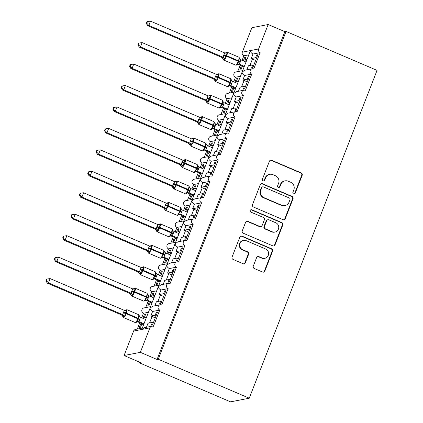 <?xml version="1.0" encoding="UTF-8"?>
<svg xmlns="http://www.w3.org/2000/svg" width="423" height="423" viewBox="0 0 423 423"><rect width="100%" height="100%" fill="white"/><g stroke="black" fill="none" stroke-linecap="round" stroke-linejoin="round"><path stroke-width="0.63" d="M293.599 193.877A1.28 1.232 78.9 0 0 295.206 193.189L302.186 175.291A1.829 1.761 78.9 0 0 301.202 172.907L271.703 160.28A1.829 1.761 78.9 0 0 269.409 161.263L262.429 179.162A1.28 1.232 78.9 0 0 263.82 180.907A1.28 1.232 78.9 0 0 264.724 180.145L265.623 177.824A5.848 5.642 78.9 0 1 272.972 174.678L275.431 175.73A5.848 5.642 78.9 0 1 278.572 183.371L277.668 185.686A1.28 1.232 78.9 0 0 279.064 187.431A1.28 1.232 78.9 0 0 279.963 186.665L280.867 184.349A5.848 5.642 78.9 0 1 288.216 181.203L290.67 182.255A5.848 5.642 78.9 0 1 293.816 189.89L292.912 192.211A1.28 1.232 78.9 0 0 293.599 193.877M294.059 193.977A1.28 1.232 78.9 0 0 294.725 193.285L301.705 175.386A1.829 1.761 78.9 0 0 300.727 173.002L271.222 160.37A1.829 1.761 78.9 0 0 270.456 160.232M263.577 180.928A1.28 1.232 78.9 0 0 264.243 180.235L265.147 177.919L265.623 177.824M278.82 187.452A1.28 1.232 78.9 0 0 279.487 186.76L280.391 184.444L280.867 184.349M253.292 266.12A1.829 1.761 78.9 0 0 254.271 268.505L262.551 272.047A1.829 1.761 78.9 0 0 264.846 271.064L272.597 251.183A1.829 1.761 78.9 0 0 271.614 248.798L242.115 236.171A1.829 1.761 78.9 0 0 239.815 237.155L232.068 257.036A1.829 1.761 78.9 0 0 233.047 259.421L243.045 263.698A1.829 1.761 78.9 0 0 245.34 262.715L248.661 254.207A1.829 1.761 78.9 0 0 247.677 251.822L242.717 249.702A4.886 4.716 78.9 0 1 243.537 240.396A4.886 4.716 78.9 0 1 246.234 240.687L265.655 248.999A4.886 4.716 78.9 0 1 264.835 258.305A4.886 4.716 78.9 0 1 262.138 258.014L258.902 256.629A1.829 1.761 78.9 0 0 256.608 257.612L253.292 266.12M286.054 31.434L158.25 359.243L249.247 398.196L377.057 70.387L286.054 31.434L284.859 31.667L268.161 24.523L258.622 48.978A2.792 2.697 -101.1 0 0 260.124 52.626L253.768 68.928A2.792 2.697 78.9 0 0 250.078 71.217A2.792 2.697 78.9 0 0 251.759 74.078L245.403 90.385A2.792 2.697 78.9 0 0 241.713 92.669A2.792 2.697 78.9 0 0 243.394 95.535L237.039 111.836A2.792 2.697 78.9 0 0 233.348 114.12A2.792 2.697 78.9 0 0 235.035 116.986L228.674 133.293A2.792 2.697 78.9 0 0 224.983 135.577A2.792 2.697 78.9 0 0 226.67 138.437L220.309 154.744A2.792 2.697 78.9 0 0 216.618 157.028A2.792 2.697 78.9 0 0 218.305 159.894L211.944 176.195A2.792 2.697 78.9 0 0 208.253 178.485A2.792 2.697 78.9 0 0 209.94 181.345L203.585 197.652A2.792 2.697 78.9 0 0 199.894 199.936A2.792 2.697 78.9 0 0 201.575 202.802L195.22 219.103A2.792 2.697 78.9 0 0 191.529 221.388A2.792 2.697 78.9 0 0 193.211 224.253L186.855 240.56A2.792 2.697 78.9 0 0 183.164 242.844A2.792 2.697 78.9 0 0 184.846 245.705L178.49 262.011A2.792 2.697 78.9 0 0 174.799 264.296A2.792 2.697 78.9 0 0 176.481 267.162L170.125 283.463A2.792 2.697 78.9 0 0 166.435 285.752A2.792 2.697 78.9 0 0 168.116 288.613L161.76 304.92A2.792 2.697 78.9 0 0 158.07 307.204A2.792 2.697 78.9 0 0 159.751 310.07L153.396 326.371A2.792 2.697 78.9 0 0 149.89 327.873L140.351 352.333L124.066 355.516L140.764 362.664L139.569 362.897L139.817 362.257M282.976 219.653A1.829 1.761 78.9 0 0 285.271 218.67L293.023 198.794A1.829 1.761 78.9 0 0 292.039 196.404L262.54 183.778A1.829 1.761 78.9 0 0 260.245 184.761L252.494 204.642A1.829 1.761 78.9 0 0 253.477 207.027L282.976 219.653M282.807 224.988L275.061 244.869A1.829 1.761 78.9 0 1 272.761 245.853L243.262 233.221A1.829 1.761 78.9 0 1 242.279 230.836L245.599 222.329A1.829 1.761 78.9 0 1 247.894 221.345L259.854 226.469A1.829 1.761 78.9 0 0 262.154 225.485L264.354 219.838A1.829 1.761 78.9 0 0 263.37 217.454L250.913 212.124A1.28 1.232 78.9 0 1 251.13 209.686A1.28 1.232 78.9 0 1 251.833 209.766L281.829 222.604A1.829 1.761 78.9 0 1 282.807 224.988L282.331 225.084L274.58 244.959L275.061 244.869M153.364 322.77L152.417 322.363L151.344 325.107L152.544 324.875L157.493 312.174L156.299 312.407L155.225 315.156L150.837 316.013L152.608 311.465L159.751 310.07M152.417 322.363L148.024 323.22L146.448 327.265M150.837 316.013A4.098 0.587 21.3 0 1 152.058 316.504L155.267 317.879M156.172 315.558L155.225 315.156M142.17 328.1L135.572 329.395A2.792 2.697 78.9 0 0 133.605 331.061L141.747 329.469L150.107 308.013C149.964 309.276 150.794 310.424 152.608 311.465M174.794 244.425L150.234 307.41L150.107 308.013L152.84 306.199L160.222 304.756M150.535 306.649L143.936 307.939A2.792 2.697 78.9 0 0 143.466 313.253L148.33 312.301M161.729 301.313L160.777 300.912L159.709 303.656L160.904 303.423L165.858 290.723L164.658 290.955L163.59 293.699L159.201 294.561L160.973 290.014L168.116 288.613M160.777 300.912L156.388 301.768L154.813 305.813M159.201 294.561A4.098 0.587 21.3 0 1 160.423 295.048L163.632 296.423M164.536 294.107L163.59 293.699M158.895 285.197L152.301 286.487A2.792 2.697 78.9 0 0 151.831 291.801L156.695 290.85M170.094 279.862L169.142 279.455L168.074 282.204L169.269 281.967L174.223 269.266L173.023 269.504L171.955 272.248L167.566 273.105L169.337 268.557L176.481 267.162M169.142 279.455L164.753 280.317L163.178 284.356M167.566 273.105A4.098 0.587 21.3 0 1 168.788 273.596L171.997 274.971M172.901 272.655L171.955 272.248M167.259 263.741L160.666 265.031A2.792 2.697 78.9 0 0 160.195 270.345L165.055 269.398M178.458 258.411L177.507 258.004L176.439 260.748L177.634 260.515L182.588 247.815L181.388 248.047L180.32 250.797L175.931 251.653L177.702 247.106L184.846 245.705M177.507 258.004L173.118 258.86L171.542 262.905M175.931 251.653A4.098 0.587 21.3 0 1 177.152 252.145L180.362 253.514M181.266 251.199L180.32 250.797M174.789 244.425L175.201 243.653C175.053 244.917 175.889 246.064 177.702 247.106M233.877 92.875L175.328 243.051L175.201 243.653L177.93 241.834L185.311 240.391M175.624 242.289L169.026 243.579A2.792 2.697 78.9 0 0 168.56 248.893L173.419 247.941M186.818 236.954L185.871 236.547L184.803 239.296L185.998 239.058L190.953 226.358L189.753 226.596L188.684 229.34L184.296 230.202L186.067 225.649L193.211 224.253M185.871 236.547L181.483 237.409L179.907 241.448M184.296 230.202A4.098 0.587 21.3 0 1 185.517 230.688L188.727 232.063M189.631 229.747L188.684 229.34M183.989 220.832L177.39 222.128A2.792 2.697 78.9 0 0 176.925 227.442L181.784 226.49M195.183 215.503L194.236 215.096L193.168 217.84L194.363 217.607L199.318 204.906L198.117 205.139L197.049 207.889L192.655 208.745L194.432 204.198L201.575 202.802M194.236 215.096L189.848 215.952L188.272 219.997M192.655 208.745A4.098 0.587 21.3 0 1 193.882 209.237L197.092 210.612M197.996 208.29L197.049 207.889M192.354 199.381L185.755 200.671A2.792 2.697 78.9 0 0 185.29 205.985L190.149 205.033M203.548 194.046L202.601 193.644L201.533 196.388L202.728 196.156L207.682 183.455L206.482 183.688L205.414 186.432L201.02 187.294L202.797 182.747L209.94 181.345M202.601 193.644L198.213 194.501L196.637 198.546M201.02 187.294A4.098 0.587 21.3 0 1 202.247 187.78L205.456 189.155M206.361 186.839L205.414 186.432M200.719 177.93L194.12 179.22A2.792 2.697 78.9 0 0 193.655 184.534L198.514 183.582M211.912 172.595L210.966 172.187L209.893 174.937L211.093 174.699L216.042 161.998L214.847 162.236L213.774 164.981L209.385 165.837L211.162 161.29L218.305 159.894M210.966 172.187L206.577 173.049L205.002 177.089M209.385 165.837A4.098 0.587 21.3 0 1 210.612 166.329L213.821 167.704M214.725 165.388L213.774 164.981M209.084 156.473L202.485 157.763A2.792 2.697 78.9 0 0 202.02 163.077L206.879 162.131M220.277 151.143L219.331 150.736L218.257 153.48L219.458 153.248L224.407 140.547L223.212 140.78L222.138 143.524L217.75 144.386L219.526 139.839L226.67 138.437M219.331 150.736L214.942 151.593L213.366 155.638M217.75 144.386A4.098 0.587 21.3 0 1 218.977 144.878L222.186 146.247M223.09 143.931L222.138 143.524M217.448 135.022L210.85 136.312A2.792 2.697 78.9 0 0 210.384 141.626L215.244 140.674M228.642 129.687L227.696 129.279L226.622 132.029L227.823 131.791L232.772 119.09L231.577 119.328L230.503 122.073L226.115 122.934L227.886 118.382L235.035 116.986M227.696 129.279L223.307 130.141L221.731 134.181M226.115 122.934A4.098 0.587 21.3 0 1 227.341 123.421L230.551 124.796M231.455 122.48L230.503 122.073M225.813 113.565L219.214 114.855A2.792 2.697 78.9 0 0 218.749 120.174L223.608 119.223M237.007 108.235L236.06 107.828L234.987 110.572L236.187 110.34L241.136 97.639L239.941 97.872L238.868 100.621L234.479 101.478L236.251 96.93L243.394 95.535M236.06 107.828L231.672 108.685L230.091 112.73M234.479 101.478A4.098 0.587 21.3 0 1 235.701 101.969L238.916 103.344M239.82 101.023L238.868 100.621M234.178 92.114L227.579 93.404A2.792 2.697 78.9 0 0 227.109 98.718L231.973 97.766M245.372 86.778L244.425 86.377L243.352 89.121L244.552 88.888L249.501 76.188L248.306 76.42L247.233 79.164L242.844 80.026L244.616 75.479L251.759 74.078M244.425 86.377L240.031 87.233L238.456 91.278M242.844 80.026A4.098 0.587 21.3 0 1 244.066 80.513L247.281 81.888M248.179 79.572L247.233 79.164M233.882 92.875L242.12 72.026C241.972 73.285 242.802 74.437 244.616 75.479M253.737 65.327L252.79 64.92L251.717 67.669L252.917 67.431L257.866 54.731L256.671 54.969L255.598 57.713L251.209 58.57L252.98 54.022C251.167 52.986 250.337 51.833 250.479 50.57L242.12 72.026L244.848 70.207L252.23 68.764M242.543 70.662L235.944 71.952A2.792 2.697 78.9 0 0 235.474 77.266L240.338 76.314M143.746 324.06L141.636 324.473L140.568 327.217L139.368 327.45L141.007 323.246M145.269 315.156L144.322 314.749L142.932 318.318M144.322 314.749L145.517 314.516L144.449 317.266L146.554 316.853M143.466 313.253L141.7 317.789M139.775 322.717L137.306 329.052M144.449 317.266L146.115 317.98M152.111 302.604L150.001 303.016L148.933 305.766L147.733 305.998L149.372 301.795M153.634 293.705L152.687 293.298L151.297 296.861M152.687 293.298L153.882 293.065L152.814 295.809L154.918 295.397M151.831 291.801L150.065 296.338M148.14 301.266L145.671 307.6M152.814 295.809L154.48 296.523M160.476 281.152L158.366 281.565L157.298 284.309L156.098 284.547L157.737 280.338M161.998 272.248L161.052 271.846L159.661 275.41M161.052 271.846L162.247 271.608L161.179 274.358L163.283 273.945M160.195 270.345L158.429 274.881M156.505 279.815L154.035 286.144M161.179 274.358L162.844 275.072M168.835 259.701L166.731 260.113L165.663 262.857L164.462 263.09L166.102 258.887M170.363 250.797L169.417 250.39L168.026 253.953M169.417 250.39L170.612 250.157L169.544 252.901L171.648 252.489M168.56 248.893L166.794 253.43M164.87 258.358L162.4 264.692M169.544 252.901L171.209 253.615M177.2 238.244L175.096 238.657L174.022 241.406L172.827 241.639L174.466 237.435M178.728 229.345L177.782 228.938L176.391 232.502M177.782 228.938L178.977 228.706L177.903 231.45L180.013 231.037M176.925 227.442L175.159 231.973M173.234 236.906L170.765 243.241M177.903 231.45L179.574 232.164M185.565 216.793L183.46 217.205L182.387 219.949L181.192 220.182L182.831 215.979M187.093 207.889L186.141 207.482L184.756 211.051M186.141 207.482L187.341 207.249L186.268 209.998L188.378 209.586M185.29 205.985L183.524 210.522M181.599 215.45L179.13 221.784M186.268 209.998L187.939 210.707M193.93 195.336L191.825 195.749L190.752 198.498L189.557 198.731L191.196 194.527M195.458 186.437L194.506 186.03L193.115 189.594M194.506 186.03L195.706 185.797L194.633 188.542L196.743 188.129M193.655 184.534L191.883 189.07M189.964 193.998L187.495 200.333M194.633 188.542L196.304 189.255M202.294 173.885L200.19 174.297L199.117 177.041L197.922 177.279L199.561 173.07M203.823 164.981L202.871 164.579L201.48 168.143M202.871 164.579L204.071 164.341L202.998 167.09L205.107 166.678M202.02 163.077L200.248 167.614M198.329 172.547L195.86 178.876M202.998 167.09L204.669 167.804M210.659 152.433L208.555 152.846L207.482 155.59L206.287 155.823L207.926 151.619M212.182 143.529L211.236 143.122L209.845 146.686M211.236 143.122L212.436 142.889L211.363 145.634L213.472 145.221M210.384 141.626L208.613 146.162M206.694 151.09L204.224 157.425M211.363 145.634L213.033 146.347M219.024 130.977L216.92 131.389L215.846 134.139L214.651 134.371L216.29 130.168M220.547 122.078L219.6 121.671L218.21 125.234M219.6 121.671L220.801 121.438L219.727 124.182L221.832 123.77M218.749 120.174L216.978 124.706M215.058 129.639L212.589 135.973M219.727 124.182L221.393 124.896M227.389 109.525L225.279 109.938L224.211 112.682L223.016 112.915L224.655 108.711M228.912 100.621L227.965 100.214L226.575 103.783M227.965 100.214L229.16 99.981L228.092 102.726L230.197 102.318M227.109 98.718L225.343 103.254M223.423 108.182L220.954 114.517M228.092 102.726L229.758 103.439M235.754 88.069L233.644 88.481L232.576 91.231L231.376 91.463L233.015 87.26M237.277 79.17L236.33 78.763L234.939 82.326M236.33 78.763L237.525 78.53L236.457 81.274L238.561 80.862M235.474 77.266L233.708 81.798M231.783 86.731L229.314 93.065M236.457 81.274L238.123 81.988M252.98 54.022L260.124 52.626M252.79 64.92L248.396 65.782L246.821 69.821M251.209 58.57A4.098 0.587 21.3 0 1 252.431 59.061L255.64 60.436M256.544 58.12L255.598 57.713M268.161 24.523L251.875 27.707L242.337 52.166A2.792 2.697 -101.1 0 0 243.838 55.81L248.703 54.863M244.119 66.617L242.009 67.03L240.941 69.774L239.741 70.012L241.38 65.803M245.641 57.713L244.695 57.311L243.304 60.875M244.695 57.311L245.89 57.073L244.822 59.823L246.926 59.41M243.838 55.81L242.072 60.346M240.148 65.279L237.678 71.609M244.822 59.823L246.487 60.537M124.066 355.516L133.605 331.061M158.25 359.243L157.049 359.481L140.351 352.333M157.049 359.481L284.859 31.667M249.247 398.196L230.567 401.85L139.569 362.897M243.865 90.215L236.483 91.664L233.755 93.478C233.607 94.741 234.437 95.889 236.251 96.93M235.5 111.672L228.119 113.115L225.39 114.934C225.242 116.193 226.072 117.345 227.886 118.382M227.135 133.123L219.754 134.567L217.025 136.386C216.877 137.649 217.713 138.797 219.526 139.839M218.77 154.58L211.389 156.024L208.661 157.837C208.513 159.101 209.348 160.248 211.162 161.29M210.405 176.031L203.024 177.475L200.296 179.294C200.148 180.552 200.983 181.705 202.797 182.747M202.041 197.483L194.659 198.932L191.931 200.745C191.783 202.009 192.618 203.156 194.432 204.198M193.676 218.94L186.294 220.383L183.566 222.202C183.418 223.46 184.254 224.613 186.067 225.649M176.951 261.848L169.565 263.291L166.836 265.11C166.688 266.368 167.524 267.516 169.337 268.557M168.587 283.299L161.2 284.742L158.472 286.561C158.329 287.82 159.159 288.972 160.973 290.014M149.89 327.873L141.747 329.469L144.476 327.651L151.857 326.207M257.618 55.371L256.671 54.969M249.253 76.827L248.306 76.42M240.888 98.279L239.941 97.872M232.523 119.73L231.577 119.328M224.158 141.187L223.212 140.78M215.793 162.638L214.847 162.236M207.429 184.095L206.482 183.688M199.064 205.546L198.117 205.139M190.699 227.003L189.753 226.596M182.339 248.454L181.388 248.047M173.975 269.906L173.023 269.504M165.61 291.362L164.658 290.955M157.245 312.814L156.299 312.407M284.991 180.859L284.51 180.949A5.848 5.642 78.9 0 0 280.391 184.444M269.747 174.334L269.266 174.429A5.848 5.642 78.9 0 0 265.147 177.919M283.743 219.791A1.829 1.761 78.9 0 0 284.795 218.765L292.542 198.884A1.829 1.761 78.9 0 0 291.563 196.499L262.059 183.873A1.829 1.761 78.9 0 0 261.298 183.735M290.004 199.661A1.28 1.232 78.9 0 0 289.316 197.99L263.423 186.908A1.28 1.232 78.9 0 0 261.816 187.595L260.864 190.038A5.848 5.642 78.9 0 0 264.005 197.673L281.707 205.25A5.848 5.642 78.9 0 0 289.052 202.104L290.004 199.661M262.715 186.834L262.239 186.929A1.28 1.232 78.9 0 0 261.335 187.69L261.816 187.595M284.933 205.599L284.452 205.694A5.848 5.642 78.9 0 1 281.226 205.345L263.529 197.768A5.848 5.642 78.9 0 1 260.383 190.133L261.335 187.69M273.528 245.99A1.829 1.761 78.9 0 0 274.58 244.959M260.864 226.575L260.383 226.67A1.829 1.761 78.9 0 1 259.378 226.559L247.413 221.441A1.829 1.761 78.9 0 0 246.646 221.303M282.331 225.084A1.829 1.761 78.9 0 0 281.348 222.694L251.357 209.861A1.28 1.232 78.9 0 0 250.892 209.76M272.269 231.783A4.886 4.716 78.9 0 0 278.731 227.78A4.886 4.716 78.9 0 0 275.785 222.768L268.943 219.838A1.829 1.761 78.9 0 0 266.649 220.822L264.449 226.469A1.829 1.761 78.9 0 0 265.427 228.854L272.269 231.783L271.793 231.873A4.886 4.716 78.9 0 0 274.49 232.164L274.966 232.074M267.933 219.733L267.458 219.823A1.829 1.761 78.9 0 0 266.167 220.917L266.649 220.822M271.793 231.873L264.951 228.949A1.829 1.761 78.9 0 1 263.968 226.559L266.167 220.917M264.835 258.305L264.359 258.395A4.886 4.716 78.9 0 1 261.663 258.104L258.427 256.719A1.829 1.761 78.9 0 0 257.66 256.581M243.537 240.396L243.056 240.491A4.886 4.716 78.9 0 0 242.242 249.792L242.717 249.702M243.812 263.836A1.829 1.761 78.9 0 0 244.864 262.81L248.179 254.302A1.829 1.761 78.9 0 0 247.196 251.918L242.242 249.792M263.312 272.185A1.829 1.761 78.9 0 0 264.364 271.159L272.116 251.278A1.829 1.761 78.9 0 0 271.132 248.893L241.633 236.267A1.829 1.761 78.9 0 0 240.867 236.129M225.649 52.817L226.548 52.637L227.241 53.176L225.824 55.408L225.084 58.712L223.196 59.04A2.046 2.02 171.2 0 1 223.207 59.088L223.899 60.098L235.59 65.105A4.003 0.878 -66.8 0 0 235.727 65.116A4.003 0.878 -66.8 0 0 238.197 61.224L238.398 60.706A4.003 0.878 -66.8 0 0 238.942 57.227L227.251 52.225A4.003 0.878 113.2 0 1 226.707 55.704L239.011 61.055L239.254 58.321L239.64 58.242L238.942 57.227M146.797 23.291L147.463 21.578L146.987 21.673L146.316 23.387L146.797 23.291L148.822 25.438L223.185 57.269L223.672 55.276L224.856 52.975L150.498 21.15L148.822 25.438L147.627 25.676L221.911 57.47L223.106 57.237M221.985 57.507L221.911 57.47A2.046 2.02 171.2 0 1 223.196 59.04L221.985 57.507M245.922 61.996L240.856 59.823L239.259 64.153L237.985 64.354M244.245 66.284L239.259 64.148M243.542 66.728L238.059 64.386A2.046 1.75 -82.5 0 0 237.768 64.275M236.732 64.888L238.81 61.568L226.506 56.217A4.003 0.878 113.2 0 1 224.037 60.108A4.003 0.878 113.2 0 1 223.899 60.098M237.097 63.857L239.18 64.116M240.856 59.823L239.254 58.321M223.185 57.269L225.084 58.712M227.241 53.176L225.322 53.097M147.627 25.676L146.316 23.387M147.463 21.578L150.498 21.15M217.285 74.268L218.183 74.094L218.876 74.633L217.258 77.377L216.719 80.169L214.842 80.539A2.046 2.02 171.2 0 0 214.831 80.497A2.046 2.02 171.2 0 1 214.831 80.497L213.546 78.916L214.821 78.726L215.307 76.727L216.491 74.432L142.133 42.601L140.457 46.895L214.747 78.689M138.432 44.748L139.098 43.035L138.622 43.125L137.951 44.843L138.432 44.748L140.457 46.895L139.262 47.127L213.546 78.927A2.046 2.02 171.2 0 1 214.831 80.492L215.54 81.554L227.225 86.556A4.003 0.878 -66.8 0 0 227.363 86.567A4.003 0.878 -66.8 0 0 229.832 82.675L230.033 82.162A4.003 0.878 -66.8 0 0 230.577 78.683L218.887 73.681A4.003 0.878 113.2 0 1 218.342 77.155L230.646 82.506L230.889 79.773L231.275 79.693L230.577 78.683M237.557 83.447L232.491 81.279L230.895 85.61L229.62 85.806M235.881 87.735L230.895 85.605A2.046 2.02 171.2 0 0 228.827 85.969L228.732 85.309L230.445 83.024L218.141 77.673A4.003 0.878 113.2 0 1 215.672 81.565A4.003 0.878 113.2 0 1 215.54 81.554M235.177 88.185L229.694 85.837M228.367 86.34L228.827 85.969M228.732 85.309L230.821 85.573M232.491 81.279L230.889 79.773M214.821 78.726L216.719 80.169M218.876 74.633L216.957 74.554M139.262 47.127L137.951 44.843M139.098 43.035L142.133 42.601M208.92 95.72L209.819 95.545L210.511 96.084L208.893 98.829L208.354 101.62L206.466 101.948A2.046 2.02 171.2 0 1 206.477 101.996L207.175 103.006L218.86 108.008A4.003 0.878 -66.8 0 0 218.998 108.018A4.003 0.878 -66.8 0 0 221.467 104.127L221.668 103.614A4.003 0.878 -66.8 0 0 222.212 100.135L210.522 95.133A4.003 0.878 113.2 0 1 209.977 98.612L222.281 103.963L222.53 101.229L222.91 101.15L222.212 100.135M130.067 66.2L130.733 64.486L130.258 64.582L129.591 66.295L130.067 66.2L132.098 68.346L206.456 100.177L207.143 97.665L208.127 95.884L133.768 64.058L132.098 68.346L130.897 68.584L205.181 100.378L206.361 100.14A2.046 1.75 -82.5 0 1 207.376 101.821M205.255 100.41L205.181 100.378A2.046 2.02 171.2 0 1 206.466 101.948L205.255 100.41M229.192 104.899L224.127 102.731L222.53 107.061L221.255 107.262M227.516 109.192L222.53 107.056M226.813 109.636L221.329 107.289M220.002 107.791L222.08 104.476L209.776 99.125A4.003 0.878 113.2 0 1 207.307 103.016A4.003 0.878 113.2 0 1 207.175 103.006M220.367 106.765L222.456 107.024M224.127 102.731L222.53 101.229M206.456 100.177L208.354 101.62M210.511 96.084L208.592 96.005M130.897 68.584L129.591 66.295M130.733 64.486L133.768 64.058M200.555 117.176L201.454 117.002L202.146 117.541L200.528 120.285L199.989 123.077L198.112 123.447A2.046 2.02 171.2 0 0 198.107 123.4L196.817 121.824L198.091 121.628L198.577 119.635L199.762 117.335L125.404 85.509L123.733 89.803L198.017 121.597M121.702 87.656L122.369 85.938L121.893 86.033L121.227 87.746L121.702 87.656L123.733 89.803L122.533 90.036L196.817 121.829A2.046 2.02 171.2 0 1 198.107 123.4L198.81 124.462L210.495 129.464A4.003 0.878 -66.8 0 0 210.633 129.475A4.003 0.878 -66.8 0 0 213.102 125.583L213.303 125.065A4.003 0.878 -66.8 0 0 213.848 121.591L202.157 116.589A4.003 0.878 113.2 0 1 201.612 120.063L213.916 125.414L214.165 122.681L214.546 122.601L213.848 121.591M220.827 126.355L215.762 124.188L214.165 128.518L212.891 128.714M219.151 130.644L214.165 128.507A2.046 2.02 171.2 0 0 212.097 128.878L212.002 128.217L213.715 125.932L201.411 120.581A4.003 0.878 113.2 0 1 198.942 124.473A4.003 0.878 113.2 0 1 198.81 124.462M218.448 131.088L212.97 128.745A2.046 1.75 -82.5 0 0 212.674 128.634M211.637 129.248L212.097 128.878M212.002 128.217L214.091 128.481M215.762 124.188L214.165 122.681M198.091 121.628L199.989 123.077M202.146 117.541L200.227 117.462M122.533 90.036L121.227 87.746M122.369 85.938L125.404 85.509M192.195 138.628L193.089 138.453L193.782 138.993L192.164 141.737L191.624 144.529L189.742 144.856A2.046 2.02 171.2 0 1 189.747 144.904L190.445 145.914L202.131 150.916A4.003 0.878 -66.8 0 0 202.268 150.926A4.003 0.878 -66.8 0 0 204.737 147.035L204.938 146.522A4.003 0.878 -66.8 0 0 205.483 143.043L193.792 138.041A4.003 0.878 113.2 0 1 193.248 141.52L205.552 146.871L205.8 144.137L206.181 144.053L205.483 143.043M113.338 109.108L114.009 107.394L113.528 107.49L112.862 109.203L113.338 109.108L115.368 111.254L189.726 143.085L190.419 140.573L191.397 138.792L117.039 106.966L115.368 111.254L114.168 111.487L188.452 143.286L189.652 143.048M188.526 143.318L188.452 143.286A2.046 2.02 171.2 0 1 189.742 144.856L188.526 143.318M212.462 147.807L207.397 145.639L205.8 149.969L204.526 150.165M210.791 152.1L205.8 149.964M210.083 152.544L204.605 150.197M203.273 150.699L205.351 147.384L193.047 142.033A4.003 0.878 113.2 0 1 190.583 145.924A4.003 0.878 113.2 0 1 190.445 145.914M203.643 149.673L205.726 149.932M207.397 145.639L205.8 144.137M189.726 143.085L191.624 144.529M193.782 138.993L191.862 138.913M114.168 111.487L112.862 109.203M114.009 107.394L117.039 106.966M183.831 160.084L184.729 159.905L185.417 160.444L184 162.675L183.259 165.98L181.377 166.308A2.046 2.02 171.2 0 1 181.382 166.355M104.973 130.559L105.644 128.846L105.163 128.941L104.497 130.654L104.973 130.559L107.003 132.711L181.361 164.536L181.853 162.543L183.037 160.243L108.674 128.418L107.003 132.711L105.803 132.944L180.087 164.737L181.287 164.505M180.161 164.774L180.087 164.737A2.046 2.02 171.2 0 1 181.377 166.308L180.161 164.774M204.098 169.263L199.032 167.09L197.435 171.421L196.161 171.622M202.427 173.552L197.435 171.415A2.046 2.02 171.2 0 0 195.368 171.78L195.278 171.125L196.991 168.835L196.372 168.491L196.573 167.973A4.003 0.878 -66.8 0 0 197.118 164.499L185.433 159.492A4.003 0.878 113.2 0 1 184.883 162.971L197.192 168.322L197.435 165.589L197.816 165.509L197.118 164.499M201.718 173.996L196.24 171.653M194.908 172.156L195.368 171.78M195.278 171.125L197.361 171.384M199.032 167.09L197.435 165.589M181.361 164.536L183.259 165.98M185.417 160.444L183.503 160.365M105.803 132.944L104.497 130.654M105.644 128.846L108.674 128.418M175.466 181.536L176.365 181.361L177.057 181.901L175.434 184.645L174.895 187.437L173.012 187.764A2.046 2.02 171.2 0 1 173.012 187.764A2.046 2.02 171.2 0 1 173.018 187.807L173.716 188.822L185.406 193.824A4.003 0.878 -66.8 0 0 185.538 193.834A4.003 0.878 -66.8 0 0 188.008 189.943L188.209 189.43A4.003 0.878 -66.8 0 0 188.753 185.951L177.068 180.949A4.003 0.878 113.2 0 1 176.523 184.428L188.827 189.774L189.07 187.045L189.451 186.961L188.753 185.951M96.608 152.016L97.279 150.302L96.798 150.392L96.132 152.111L96.608 152.016L98.638 154.162L172.996 185.993L173.488 183.994L174.673 181.7L100.309 149.869L98.638 154.162L97.438 154.395L171.722 186.194L172.922 185.956M171.722 186.183A2.046 2.02 171.2 0 1 173.012 187.759L171.722 186.194M195.733 190.715L190.673 188.547L189.076 192.877L187.801 193.073M194.062 195.003L189.07 192.872M193.359 195.452L187.875 193.105M186.543 193.607L188.626 190.292L176.322 184.941A4.003 0.878 113.2 0 1 173.853 188.832A4.003 0.878 113.2 0 1 173.716 188.822M186.913 192.576L188.996 192.84M190.673 188.547L189.07 187.045M172.996 185.993L174.895 187.437M177.057 181.901L175.138 181.821M97.438 154.395L96.132 152.111M97.279 150.302L100.309 149.869M167.101 202.987L168 202.813L168.692 203.352L167.27 205.583L166.53 208.888L164.647 209.216A2.046 2.02 171.2 0 1 164.653 209.263L165.351 210.273L177.041 215.275A4.003 0.878 -66.8 0 0 177.174 215.286A4.003 0.878 -66.8 0 0 179.643 211.394L179.844 210.881A4.003 0.878 -66.8 0 0 180.388 207.402L168.703 202.4A4.003 0.878 113.2 0 1 168.158 205.879L180.462 211.23L180.706 208.497L181.086 208.417L180.388 207.402M88.243 173.467L88.915 171.754L88.433 171.849L87.767 173.562L88.243 173.467L90.273 175.614L164.632 207.444L165.324 204.933L166.308 203.151L91.944 171.326L90.273 175.614L89.073 175.852L163.363 207.645L164.536 207.407A2.046 1.75 -82.5 0 1 165.552 209.089M163.437 207.677L163.363 207.645A2.046 2.02 171.2 0 1 164.647 209.216L163.437 207.677M187.368 212.166L182.308 209.998L180.711 214.329L179.437 214.53M185.697 216.46L180.706 214.324A2.046 2.02 171.2 0 0 178.643 214.688L178.548 214.033L180.261 211.743L167.957 206.392A4.003 0.878 113.2 0 1 165.488 210.284A4.003 0.878 113.2 0 1 165.351 210.273M184.994 216.904L179.511 214.556M178.178 215.058L178.643 214.688M178.548 214.033L180.632 214.292M182.308 209.998L180.706 208.497M164.632 207.444L166.53 208.888M168.692 203.352L166.773 203.273M89.073 175.852L87.767 173.562M88.915 171.754L91.944 171.326M158.736 224.444L159.635 224.269L160.328 224.809L158.704 227.553L158.17 230.345L156.283 230.667A2.046 2.02 171.2 0 1 156.288 230.715L156.986 231.73L168.677 236.732A4.003 0.878 -66.8 0 0 168.809 236.743A4.003 0.878 -66.8 0 0 171.278 232.851L171.479 232.333A4.003 0.878 -66.8 0 0 172.024 228.859L160.338 223.857A4.003 0.878 113.2 0 1 159.794 227.331L172.098 232.682L172.341 229.948L172.721 229.869L172.024 228.859M79.878 194.924L80.55 193.205L80.069 193.3L79.402 195.014L79.878 194.924L81.909 197.07L156.267 228.896L156.759 226.902L157.943 224.602L83.58 192.777L81.909 197.07L80.714 197.303L154.998 229.097L156.193 228.864M154.992 229.092A2.046 2.02 171.2 0 1 156.283 230.667L154.998 229.097M179.003 233.623L173.943 231.455L172.346 235.785L171.072 235.981M177.332 237.911L172.341 235.775M176.629 238.361L171.146 236.013A2.046 1.75 -82.5 0 0 170.855 235.902M169.813 236.515L171.897 233.2L159.593 227.849A4.003 0.878 113.2 0 1 157.123 231.741A4.003 0.878 113.2 0 1 156.986 231.73M170.183 235.484L172.267 235.748M173.943 231.455L172.341 229.948M156.267 228.896L158.17 230.345M160.328 224.809L158.408 224.729M80.714 197.303L79.402 195.014M80.55 193.205L83.58 192.777M150.371 245.895L151.27 245.721L151.963 246.26L150.339 249.004L149.805 251.796L147.918 252.124A2.046 2.02 171.2 0 1 147.923 252.171L148.621 253.181L160.312 258.183A4.003 0.878 -66.8 0 0 160.449 258.194A4.003 0.878 -66.8 0 0 162.913 254.302L163.114 253.789A4.003 0.878 -66.8 0 0 163.659 250.31L151.973 245.308A4.003 0.878 113.2 0 1 151.429 248.787L163.733 254.138L163.976 251.405L164.357 251.325L163.659 250.31M71.519 216.375L72.185 214.662L71.709 214.757L71.038 216.47L71.519 216.375L73.544 218.522L147.902 250.353L148.595 247.841L149.578 246.059L75.215 214.234L73.544 218.522L72.349 218.754L146.633 250.553L147.828 250.321M146.707 250.585L146.633 250.553A2.046 2.02 171.2 0 1 147.918 252.124L146.707 250.585M170.638 255.074L165.578 252.906L163.981 257.237L162.707 257.433M168.967 259.368L163.981 257.232A2.046 2.02 171.2 0 0 161.914 257.596L161.819 256.941L163.532 254.651L151.228 249.3A4.003 0.878 113.2 0 1 148.759 253.192A4.003 0.878 113.2 0 1 148.621 253.181M168.264 259.812L162.781 257.464M161.449 257.967L161.914 257.596M161.819 256.941L163.902 257.2M165.578 252.906L163.976 251.405M147.902 250.353L149.805 251.796M151.963 246.26L150.043 246.181M72.349 218.754L71.038 216.47M72.185 214.662L75.215 214.234M142.006 267.352L142.905 267.172L143.598 267.717L142.176 269.943L141.441 273.253L139.553 273.575A2.046 2.02 171.2 0 1 139.558 273.623L140.256 274.633L151.947 279.64A4.003 0.878 -66.8 0 0 152.084 279.651A4.003 0.878 -66.8 0 0 154.548 275.759L154.749 275.241A4.003 0.878 -66.8 0 0 155.299 271.767L143.609 266.76A4.003 0.878 113.2 0 1 143.064 270.239L155.368 275.59L155.611 272.856L155.992 272.777L155.299 271.767M63.154 237.826L63.82 236.113L63.344 236.208L62.673 237.922L63.154 237.826L65.179 239.978L139.537 271.804L140.029 269.811L141.213 267.51L66.855 235.685L65.179 239.978L63.984 240.211L138.268 272.005L139.463 271.772M138.268 272A2.046 2.02 171.2 0 1 139.553 273.575L138.268 272.005M162.273 276.531L157.213 274.358L155.616 278.688L154.342 278.889M160.603 280.819L155.616 278.683A2.046 2.02 171.2 0 0 153.549 279.048L153.454 278.392L155.167 276.103L142.863 270.757A4.003 0.878 113.2 0 1 140.394 274.643A4.003 0.878 113.2 0 1 140.256 274.633M159.899 281.263L154.416 278.921M153.084 279.423L153.549 279.048M153.454 278.392L155.537 278.651M157.213 274.358L155.611 272.856M139.537 271.804L141.441 273.253M143.598 267.717L141.679 267.632M63.984 240.211L62.673 237.922M63.82 236.113L66.855 235.685M133.642 288.803L134.54 288.629L135.233 289.168L133.615 291.912L133.076 294.704L131.193 295.074A2.046 2.02 171.2 0 0 131.188 295.032A2.046 2.02 171.2 0 0 131.188 295.027L129.903 293.451L131.172 293.261L131.664 291.262L132.848 288.967L58.49 257.136L56.814 261.43L131.098 293.224M54.789 259.283L55.455 257.57L54.979 257.66L54.308 259.378L54.789 259.283L56.814 261.43L55.619 261.663L129.903 293.462A2.046 2.02 171.2 0 1 131.188 295.027M153.914 297.982L148.848 295.814L147.252 300.145L145.977 300.341M152.238 302.271L147.252 300.14A2.046 2.02 171.2 0 0 145.184 300.504L145.089 299.849L146.802 297.559L146.189 297.21L146.39 296.697A4.003 0.878 -66.8 0 0 146.934 293.218L135.244 288.216A4.003 0.878 113.2 0 1 134.699 291.696L147.003 297.041L147.246 294.313L147.627 294.228L146.934 293.218M151.534 302.72L146.051 300.372M144.719 300.875L145.184 300.504M145.089 299.849L147.172 300.108M148.848 295.814L147.246 294.313M131.172 293.261L133.076 294.704M135.233 289.168L133.314 289.089M55.619 261.663L54.308 259.378M55.455 257.57L58.49 257.136M125.277 310.255L126.176 310.08L126.868 310.619L125.451 312.851L124.711 316.155L122.823 316.483A2.046 2.02 171.2 0 1 122.834 316.531L123.527 317.541L135.217 322.543A4.003 0.878 -66.8 0 0 135.355 322.553A4.003 0.878 -66.8 0 0 137.824 318.662L138.025 318.149A4.003 0.878 -66.8 0 0 138.57 314.67L126.879 309.668A4.003 0.878 113.2 0 1 126.334 313.147L138.638 318.498L138.881 315.764L139.267 315.685L138.57 314.67M46.424 280.735L47.09 279.021L46.615 279.117L45.943 280.83L46.424 280.735L48.449 282.881L122.813 314.712L123.5 312.2L124.484 310.419L50.126 278.593L48.449 282.881L47.254 283.119L121.538 314.913L122.718 314.675A2.046 1.75 -82.5 0 1 123.728 316.356M121.538 314.908A2.046 2.02 171.2 0 1 122.823 316.483L121.538 314.913M145.549 319.434L140.484 317.266L138.887 321.596L137.612 321.797M143.873 323.727L138.887 321.591A2.046 2.02 171.2 0 0 136.819 321.956L136.724 321.3L138.437 319.011L126.133 313.66A4.003 0.878 113.2 0 1 123.664 317.551A4.003 0.878 113.2 0 1 123.527 317.541M143.17 324.171L137.686 321.824M136.359 322.326L136.819 321.956M136.724 321.3L138.807 321.559M140.484 317.266L138.881 315.764M122.813 314.712L124.711 316.155M126.868 310.619L124.949 310.54M47.254 283.119L45.943 280.83M47.09 279.021L50.126 278.593M294.725 193.285L295.206 193.189M264.243 180.235L264.724 180.145M279.487 186.76L279.963 186.665M242.337 52.166L258.622 48.978M252.431 59.061L249.93 65.48M244.066 80.513L241.565 86.932M235.701 101.969L233.2 108.388M227.341 123.421L224.835 129.84M218.977 144.878L216.47 151.297M210.612 166.329L208.105 172.748M202.247 187.78L199.741 194.199M193.882 209.237L191.381 215.656M185.517 230.688L183.016 237.107M177.152 252.145L174.651 258.564M168.788 273.596L166.287 280.015M160.423 295.048L157.922 301.467M152.058 316.504L149.557 322.923M271.222 160.37L271.703 160.28M300.727 173.002L301.202 172.907M301.705 175.386L302.186 175.291M262.059 183.873L262.54 183.778M291.563 196.499L292.039 196.404M292.542 198.884L293.023 198.794M284.795 218.765L285.271 218.67M260.383 190.133L260.864 190.038M263.529 197.768L264.005 197.673M281.226 205.345L281.707 205.25M247.413 221.441L247.894 221.345M259.378 226.559L259.854 226.469M251.357 209.861L251.833 209.766M281.348 222.694L281.829 222.604M263.968 226.559L264.449 226.469M264.951 228.949L265.427 228.854M258.427 256.719L258.902 256.629M261.663 258.104L262.138 258.014M247.196 251.918L247.677 251.822M248.179 254.302L248.661 254.207M244.864 262.81L245.34 262.715M241.633 236.267L242.115 236.171M271.132 248.893L271.614 248.798M272.116 251.278L272.597 251.183M264.364 271.159L264.846 271.064M223.873 54.763A2.046 0.296 -158.7 0 0 225.824 55.408L226.707 55.704L226.506 56.217L225.623 55.926A2.046 0.296 -158.7 0 1 223.672 55.276M240.164 62.334A2.046 0.296 -158.7 0 1 238.81 61.568L239.011 61.055A2.046 0.296 -158.7 0 0 240.364 61.821M237.192 64.513A2.046 2.02 171.2 0 1 239.259 64.153M239.904 59.014A2.046 2.02 171.2 0 1 239.645 58.289L239.645 58.289A2.046 2.02 171.2 0 1 239.64 58.242L240.042 59.178M223.09 57.232A2.046 1.75 -82.5 0 1 224.1 58.913M226.548 52.637A2.046 1.75 -82.5 0 1 225.269 53.092M215.508 76.214A2.046 0.296 -158.7 0 0 217.459 76.864L218.342 77.155L218.141 77.673L217.258 77.377A2.046 0.296 -158.7 0 1 215.307 76.727M231.804 83.786A2.046 0.296 -158.7 0 1 230.445 83.024L230.646 82.506A2.046 0.296 -158.7 0 0 232 83.273M229.403 85.726A2.046 1.75 -82.5 0 1 229.715 85.837M231.54 80.465A2.046 2.02 171.2 0 1 231.281 79.741L231.281 79.741A2.046 2.02 171.2 0 1 231.275 79.693L231.682 80.629M214.725 78.689A2.046 1.75 -82.5 0 1 215.741 80.365M218.183 74.094A2.046 1.75 -82.5 0 1 216.904 74.543M207.143 97.665A2.046 0.296 -158.7 0 0 209.094 98.316L209.977 98.612L209.776 99.125L208.893 98.829A2.046 0.296 -158.7 0 1 206.942 98.184M223.439 105.242A2.046 0.296 -158.7 0 1 222.08 104.476L222.281 103.963A2.046 0.296 -158.7 0 0 223.64 104.724M221.039 107.178A2.046 1.75 -82.5 0 1 221.351 107.294M220.462 107.421A2.046 2.02 171.2 0 1 222.53 107.061M223.175 101.917A2.046 2.02 171.2 0 1 222.916 101.197L222.916 101.197A2.046 2.02 171.2 0 1 222.91 101.15L223.318 102.086M209.819 95.545A2.046 1.75 -82.5 0 1 208.539 95.995M198.778 119.122A2.046 0.296 -158.7 0 0 200.729 119.772L201.612 120.063L201.411 120.581L200.528 120.285A2.046 0.296 -158.7 0 1 198.577 119.635M215.074 126.694A2.046 0.296 -158.7 0 1 213.715 125.932L213.916 125.414A2.046 0.296 -158.7 0 0 215.275 126.181M214.815 123.373A2.046 2.02 171.2 0 1 214.551 122.649L214.551 122.649A2.046 2.02 171.2 0 1 214.546 122.601L214.953 123.537M197.996 121.597A2.046 1.75 -82.5 0 1 199.011 123.273M201.454 117.002A2.046 1.75 -82.5 0 1 200.174 117.451M190.419 140.573A2.046 0.296 -158.7 0 0 192.365 141.224L193.248 141.52L193.047 142.033L192.164 141.737A2.046 0.296 -158.7 0 1 190.218 141.092M206.71 148.15A2.046 0.296 -158.7 0 1 205.351 147.384L205.552 146.871A2.046 0.296 -158.7 0 0 206.91 147.632M204.309 150.086A2.046 1.75 -82.5 0 1 204.626 150.202M203.733 150.329A2.046 2.02 171.2 0 1 205.8 149.969M206.45 144.825A2.046 2.02 171.2 0 1 206.186 144.106A2.046 2.02 171.2 0 1 206.181 144.053L206.588 144.989M189.631 143.048A2.046 1.75 -82.5 0 1 190.646 144.724M193.089 138.453A2.046 1.75 -82.5 0 1 191.809 138.903M195.791 171.511L194.416 172.436L193.766 172.373A4.003 0.878 -66.8 0 0 193.903 172.383A4.003 0.878 -66.8 0 0 196.372 168.491L184.687 163.484A4.003 0.878 113.2 0 1 182.218 167.376A4.003 0.878 113.2 0 1 182.08 167.365L181.382 166.361M182.054 162.03A2.046 0.296 -158.7 0 0 184 162.675L184.883 162.971L184.687 163.484L183.799 163.193A2.046 0.296 -158.7 0 1 181.853 162.543M198.345 169.602A2.046 0.296 -158.7 0 1 196.991 168.835L197.192 168.322A2.046 0.296 -158.7 0 0 198.546 169.089M195.944 171.542A2.046 1.75 -82.5 0 1 196.261 171.653M198.086 166.281A2.046 2.02 171.2 0 1 197.821 165.557L197.821 165.557A2.046 2.02 171.2 0 1 197.816 165.509L198.223 166.445M181.266 164.499A2.046 1.75 -82.5 0 1 182.281 166.181M184.729 159.905A2.046 1.75 -82.5 0 1 183.45 160.359M173.689 183.482A2.046 0.296 -158.7 0 0 175.635 184.132L176.523 184.428L176.322 184.941L175.434 184.645A2.046 0.296 -158.7 0 1 173.488 183.994M189.98 191.053A2.046 0.296 -158.7 0 1 188.626 190.292L188.827 189.774A2.046 0.296 -158.7 0 0 190.181 190.54M187.579 192.994A2.046 1.75 -82.5 0 1 187.897 193.105M187.003 193.237A2.046 2.02 171.2 0 1 189.076 192.877M189.721 187.733A2.046 2.02 171.2 0 1 189.456 187.008L189.456 187.008A2.046 2.02 171.2 0 1 189.451 186.961L189.858 187.897M172.901 185.956A2.046 1.75 -82.5 0 1 173.916 187.632M176.365 181.361A2.046 1.75 -82.5 0 1 175.085 181.811M165.324 204.933A2.046 0.296 -158.7 0 0 167.27 205.583L168.158 205.879L167.957 206.392L167.069 206.101A2.046 0.296 -158.7 0 1 165.123 205.451M181.615 212.51A2.046 0.296 -158.7 0 1 180.261 211.743L180.462 211.23A2.046 0.296 -158.7 0 0 181.816 211.997M179.215 214.445A2.046 1.75 -82.5 0 1 179.532 214.561M181.356 209.184A2.046 2.02 171.2 0 1 181.092 208.465L181.092 208.465A2.046 2.02 171.2 0 1 181.086 208.417L181.493 209.353M168 202.813A2.046 1.75 -82.5 0 1 166.72 203.267M156.959 226.39A2.046 0.296 -158.7 0 0 158.905 227.04L159.794 227.331L159.593 227.849L158.704 227.553A2.046 0.296 -158.7 0 1 156.759 226.902M173.25 233.961A2.046 0.296 -158.7 0 1 171.897 233.2L172.098 232.682A2.046 0.296 -158.7 0 0 173.451 233.448M170.279 236.145A2.046 2.02 171.2 0 1 172.346 235.785M172.991 230.641A2.046 2.02 171.2 0 1 172.732 229.916L172.732 229.916A2.046 2.02 171.2 0 1 172.721 229.869L173.129 230.805M156.172 228.864A2.046 1.75 -82.5 0 1 157.187 230.54M159.635 224.269A2.046 1.75 -82.5 0 1 158.355 224.719M148.595 247.841A2.046 0.296 -158.7 0 0 150.54 248.491L151.429 248.787L151.228 249.3L150.339 249.004A2.046 0.296 -158.7 0 1 148.394 248.359M164.885 255.418A2.046 0.296 -158.7 0 1 163.532 254.651L163.733 254.138A2.046 0.296 -158.7 0 0 165.086 254.9M162.49 257.353A2.046 1.75 -82.5 0 1 162.802 257.47M164.626 252.092A2.046 2.02 171.2 0 1 164.367 251.373A2.046 2.02 171.2 0 1 164.367 251.368A2.046 2.02 171.2 0 1 164.357 251.325L164.764 252.256M147.807 250.316A2.046 1.75 -82.5 0 1 148.822 251.992M151.27 245.721A2.046 1.75 -82.5 0 1 149.991 246.17M140.23 269.298A2.046 0.296 -158.7 0 0 142.176 269.943L143.064 270.239L142.863 270.757L141.975 270.461A2.046 0.296 -158.7 0 1 140.029 269.811M156.521 276.869A2.046 0.296 -158.7 0 1 155.167 276.103L155.368 275.59A2.046 0.296 -158.7 0 0 156.721 276.356M154.125 278.81A2.046 1.75 -82.5 0 1 154.437 278.921M156.261 273.549A2.046 2.02 171.2 0 1 156.002 272.824L156.002 272.824A2.046 2.02 171.2 0 1 155.992 272.777L156.399 273.713M139.442 271.767A2.046 1.75 -82.5 0 1 140.457 273.448M142.905 267.172A2.046 1.75 -82.5 0 1 141.626 267.627M145.041 300.684L143.582 301.091A4.003 0.878 -66.8 0 0 143.72 301.102A4.003 0.878 -66.8 0 0 146.189 297.21L134.498 292.208A4.003 0.878 113.2 0 1 132.029 296.1A4.003 0.878 113.2 0 1 131.891 296.089L131.188 295.032M131.865 290.749A2.046 0.296 -158.7 0 0 133.816 291.399L134.699 291.696L134.498 292.208L133.615 291.912A2.046 0.296 -158.7 0 1 131.664 291.262M148.156 298.326A2.046 0.296 -158.7 0 1 146.802 297.559L147.003 297.041A2.046 0.296 -158.7 0 0 148.357 297.808M145.761 300.261A2.046 1.75 -82.5 0 1 146.072 300.372M147.897 295A2.046 2.02 171.2 0 1 147.638 294.276L147.638 294.276A2.046 2.02 171.2 0 1 147.627 294.228L148.034 295.164M131.077 293.224A2.046 1.75 -82.5 0 1 132.092 294.9M134.54 288.629A2.046 1.75 -82.5 0 1 133.261 289.078M123.5 312.2A2.046 0.296 -158.7 0 0 125.451 312.851L126.334 313.147L126.133 313.66L125.25 313.369A2.046 0.296 -158.7 0 1 123.299 312.719M139.791 319.777A2.046 0.296 -158.7 0 1 138.437 319.011L138.638 318.498A2.046 0.296 -158.7 0 0 139.992 319.265M137.396 321.713A2.046 1.75 -82.5 0 1 137.708 321.829M139.532 316.452A2.046 2.02 171.2 0 1 139.273 315.732L139.273 315.732A2.046 2.02 171.2 0 1 139.267 315.685L139.669 316.621M126.176 310.08A2.046 1.75 -82.5 0 1 124.896 310.535M237.61 64.243L236.24 65.168L235.59 65.105M225.01 53.071L227.251 52.225M229.25 85.7L227.875 86.62L227.225 86.556M216.645 74.522L218.887 73.681M220.885 107.151L219.511 108.077L218.86 108.008M208.28 95.979L210.522 95.133M212.52 128.603L211.146 129.528L210.495 129.464M199.915 117.43L202.157 116.589M204.156 150.059L202.781 150.985L202.131 150.916M191.55 138.881L193.792 138.041M182.08 167.365L193.766 172.373M183.185 160.338L185.433 159.492M187.426 192.967L186.051 193.887L185.406 193.824M174.821 181.79L177.068 180.949M179.061 214.419L177.686 215.344L177.041 215.275M166.456 203.246L168.703 202.4M170.696 235.87L169.327 236.795L168.677 236.732M158.091 224.698L160.338 223.857M162.332 257.327L160.962 258.252L160.312 258.183M149.726 246.149L151.973 245.308M153.406 279.233L151.947 279.64M141.361 267.606L143.609 266.76M153.401 279.233L153.967 278.778M131.891 296.089L143.582 301.091M133.784 288.618L135.244 288.216M145.036 300.69L145.602 300.235M133.79 288.618L133.002 289.057M137.237 321.686L135.868 322.612L135.217 322.543M124.637 310.514L126.879 309.668"/></g></svg>
